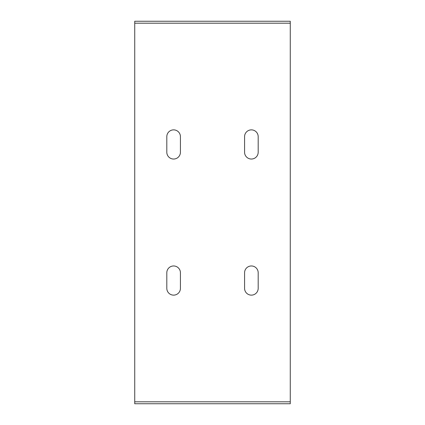 <?xml version="1.0" encoding="UTF-8"?>
<svg xmlns="http://www.w3.org/2000/svg" width="425" height="425" viewBox="0 0 425 425"><rect width="100%" height="100%" fill="white"/><g stroke="black" fill="none" stroke-linecap="round" stroke-linejoin="round"><path stroke-width="0.64" d="M290.27 23.194L134.73 23.194L134.73 21.25L290.27 21.25L290.27 403.75L134.73 403.75L134.73 401.806L290.27 401.806M134.73 401.806L134.73 23.194M258.188 288.325A6.805 6.805 0 0 1 251.382 295.131A6.805 6.805 0 0 1 244.577 288.325L244.577 272.77A6.805 6.805 0 0 1 251.382 265.965A6.805 6.805 0 0 1 258.188 272.77L258.188 288.325M180.423 288.325A6.805 6.805 0 0 1 173.618 295.131A6.805 6.805 0 0 1 166.812 288.325L166.812 272.77A6.805 6.805 0 0 1 173.618 265.965A6.805 6.805 0 0 1 180.423 272.77L180.423 288.325M180.423 152.23A6.805 6.805 0 0 1 173.618 159.035A6.805 6.805 0 0 1 166.812 152.23L166.812 136.675A6.805 6.805 0 0 1 173.618 129.869A6.805 6.805 0 0 1 180.423 136.675L180.423 152.23M258.188 152.23A6.805 6.805 0 0 1 251.382 159.035A6.805 6.805 0 0 1 244.577 152.23L244.577 136.675A6.805 6.805 0 0 1 251.382 129.869A6.805 6.805 0 0 1 258.188 136.675L258.188 152.23"/></g></svg>
